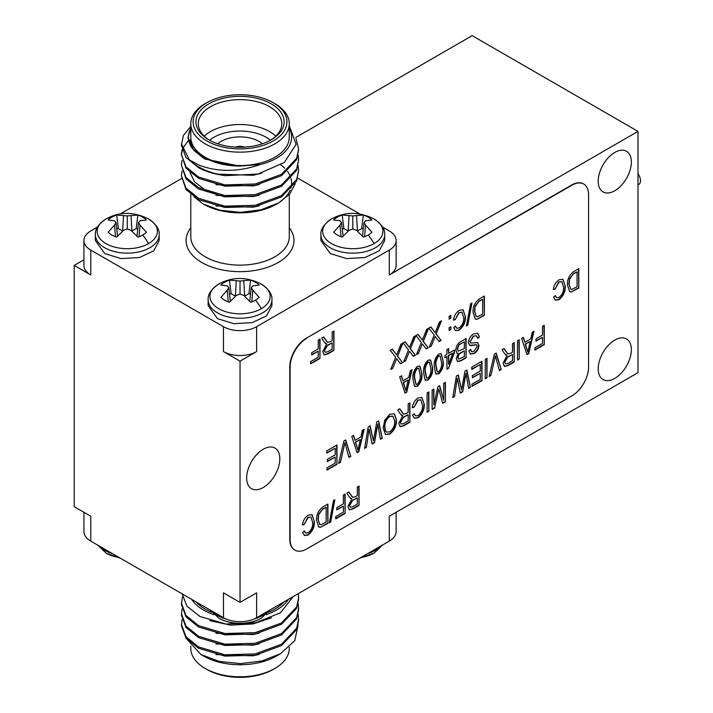 <?xml version="1.0" encoding="UTF-8"?>
<svg xmlns="http://www.w3.org/2000/svg" width="713" height="713" viewBox="0 0 713 713"><rect width="100%" height="100%" fill="white"/><g stroke="black" fill="none" stroke-linecap="round" stroke-linejoin="round"><path stroke-width="1.07" d="M97.485 544.99L106.317 553.279A30.124 17.397 -0 0 0 119.214 557.539M360.849 557.539A30.124 17.397 -0 0 0 373.746 553.279A30.124 17.397 -0 0 0 373.755 553.279A30.124 17.397 -0 0 0 374.093 553.083L359.762 558.172M219.078 618.376L219.078 618.376A30.124 17.397 -0 0 0 260.994 618.376L260.994 618.376A30.124 17.397 -0 0 0 261.341 618.18L260.994 618.376C247.723 625.604 233.748 625.604 219.078 618.376L210.237 610.096M105.97 218.998A30.124 17.397 180 0 1 106.317 218.802L106.317 218.802C119.579 211.574 133.554 211.574 148.233 218.802L148.233 218.802A30.124 17.397 180 0 1 148.58 243.596A30.124 17.397 180 0 1 105.97 243.596A30.124 17.397 180 0 1 105.97 218.998A42.949 24.795 -120 0 1 111.825 217.18A21.853 12.611 180 0 1 116.7 215.059L118.358 228.561L122.716 231.039M137.778 229.14A18.066 10.428 -0 0 0 136.192 228.561L137.85 215.059A21.853 12.611 180 0 1 146.397 219.996L140.051 220.789L138.554 222.456L140.051 225.121L146.397 232.206A21.853 12.611 180 0 1 142.725 235.023A21.853 12.611 180 0 1 137.85 237.144L131.032 230.326L127.279 228.971L123.527 230.326L116.7 237.144A21.853 12.611 180 0 1 111.825 235.023A21.853 12.611 180 0 1 108.153 232.206L114.499 225.121L115.996 222.456L114.499 220.789L108.153 219.996A21.853 12.611 180 0 1 111.825 217.18M218.731 284.104A30.124 17.397 180 0 1 219.069 283.908A30.124 17.397 180 0 1 219.078 283.908C232.34 276.68 246.315 276.671 260.994 283.908L260.994 283.908A30.124 17.397 180 0 1 261.341 308.702A30.124 17.397 180 0 1 218.731 308.702A30.124 17.397 180 0 1 218.731 284.104A42.949 24.795 -120 0 1 224.586 282.286A21.853 12.611 180 0 1 229.461 280.164L231.119 293.658L235.468 296.145M250.539 294.246A18.066 10.428 -0 0 0 248.944 293.658L250.611 280.164A21.853 12.611 180 0 1 259.158 285.093L252.812 285.886L251.315 287.553L252.812 290.218L259.158 297.303A21.853 12.611 180 0 1 255.486 300.12A21.853 12.611 180 0 1 250.611 302.241L243.784 295.432L240.031 294.068L236.279 295.432L229.461 302.241A21.853 12.611 180 0 1 224.586 300.12A21.853 12.611 180 0 1 220.914 297.303L227.26 290.218L228.757 287.553L227.26 285.886L220.914 285.093A21.853 12.611 180 0 1 224.586 282.286M331.483 218.998A30.124 17.397 180 0 1 331.83 218.802L331.83 218.802C345.101 211.574 359.067 211.574 373.746 218.802L373.746 218.802A30.124 17.397 180 0 1 374.093 243.596A30.124 17.397 180 0 1 331.483 243.596A30.124 17.397 180 0 1 331.483 218.998A42.949 24.795 -120 0 1 337.338 217.18A21.853 12.611 180 0 1 342.213 215.059L343.88 228.561L348.229 231.039M363.291 229.14A18.066 10.428 -0 0 0 361.705 228.561L363.363 215.059A21.853 12.611 180 0 1 371.91 219.996L365.564 220.789L364.067 222.456L365.564 225.121L371.91 232.206A21.853 12.611 180 0 1 368.238 235.023A21.853 12.611 180 0 1 363.363 237.144L356.545 230.326L352.792 228.971L349.04 230.326L342.213 237.144A21.853 12.611 180 0 1 337.338 235.023A21.853 12.611 180 0 1 333.666 232.206L340.012 225.121L341.509 222.456L340.012 220.789L333.666 219.996A21.853 12.611 180 0 1 337.338 217.18M262.393 143.75A26.96 15.561 0 0 0 259.095 141.441A26.96 15.561 0 0 0 217.679 143.75M631.361 162.02A23.449 13.538 120 0 0 626.513 151.281A23.449 13.538 120 0 0 608.439 157.564A23.449 13.538 120 0 0 598.198 181.164A23.449 13.538 120 0 0 603.055 191.904A23.449 13.538 120 0 0 621.13 185.621A23.449 13.538 120 0 0 631.361 162.02M631.361 349.664A23.449 13.538 120 0 0 626.513 338.925A23.449 13.538 120 0 0 608.439 345.208A23.449 13.538 120 0 0 598.198 368.808A23.449 13.538 120 0 0 603.055 379.548A23.449 13.538 120 0 0 621.13 373.264A23.449 13.538 120 0 0 631.361 349.664M279.826 458.798A23.449 13.538 120 0 0 274.968 448.067A23.449 13.538 120 0 0 256.903 454.35A23.449 13.538 120 0 0 246.662 477.942A23.449 13.538 120 0 0 251.52 488.681A23.449 13.538 120 0 0 269.594 482.398A23.449 13.538 120 0 0 279.826 458.798M638.001 173.758A8.208 4.741 60 0 1 638.786 184.444L638.001 184.899M274.853 668.464L273.195 669.418A46.898 27.076 180 0 1 206.868 669.418L205.21 668.464A49.242 28.431 -0 0 0 274.853 668.464A49.242 28.431 -0 0 0 289.282 648.358L289.282 647.297M191.672 599.375A51.594 29.786 -0 0 0 203.553 610.061A51.594 29.786 -0 0 0 213.953 614.704M266.109 614.704A51.594 29.786 -0 0 0 288.4 599.375M293.07 596.674L280.459 612.779L255.664 622.805L225.95 624.044L199.863 616.451L186.958 606.184L182.172 593.884M283.819 602.013A49.242 28.431 180 0 1 268.373 612.253M211.699 612.253A49.242 28.431 180 0 1 205.21 609.107A49.242 28.431 180 0 1 196.253 602.013M280.521 653.696L276.51 656.013A51.594 29.786 180 0 1 203.553 656.013L201.004 654.543L218.998 661.37L240.433 663.625L262.019 660.951L280.521 653.696L294.763 640.675L298.07 625.363M186.735 639L201.004 654.543M182.501 596.861L181.405 604.383L185.986 616.807L198.579 626.977L224.862 634.846L255.209 633.964L281.483 624.321L296.661 608.26L298.658 599.072L298.275 593.671M181.405 603.055L185.986 615.471L198.579 625.649L224.862 633.518L255.209 632.636L281.483 622.984L296.661 606.923L298.658 597.744M182.029 619.677L181.405 625.666L185.986 638.082L198.579 648.251L224.862 656.12L255.209 655.238L281.483 645.595L296.661 629.534L298.658 620.346L298.159 614.356M181.405 624.33L185.986 636.745L198.579 646.923L224.862 654.792L255.209 653.91L281.483 644.258L296.661 628.198L298.658 619.018M182.029 609.036L181.405 615.025L185.986 627.44L198.579 637.609L224.862 645.488L255.209 644.597L281.483 634.953L296.661 618.893L298.658 609.704L298.159 603.715M181.405 613.697L185.986 626.112L198.579 636.281L224.862 644.16L255.209 643.269L281.483 633.625L296.661 617.565L298.658 608.376M206.868 140.96A46.898 27.076 -0 0 0 273.195 140.96A46.898 27.076 -0 0 0 273.195 102.663L274.853 103.617A49.242 28.431 180 0 1 289.282 123.723A49.242 28.431 180 0 1 258.881 149.988A49.242 28.431 180 0 1 205.21 143.83A49.242 28.431 180 0 1 190.79 123.723A49.242 28.431 180 0 1 205.21 103.617L206.868 102.663A46.898 27.076 -0 0 0 206.868 140.96M208.856 139.81L208.856 139.81A44.09 25.454 180 0 1 208.856 103.813A44.09 25.454 180 0 1 271.207 103.813A44.09 25.454 180 0 1 271.207 139.81A44.09 25.454 180 0 1 208.856 139.81M270.352 140.283A41.737 24.099 -0 0 0 281.778 123.723A41.737 24.099 -0 0 0 269.55 106.683A41.737 24.099 -0 0 0 224.06 101.46A41.737 24.099 -0 0 0 198.294 123.723A41.737 24.099 -0 0 0 209.711 140.283M204.292 136.165A41.737 24.099 180 0 1 269.55 131.575A41.737 24.099 180 0 1 275.779 136.165M270.45 140.229A37.049 21.39 -0 0 0 266.234 137.315A37.049 21.39 -0 0 0 209.613 140.229M280.895 164.899A51.594 29.786 180 0 1 284.79 168.268M287.464 171.37A51.594 29.786 180 0 1 288.524 172.911M288.845 173.446A51.594 29.786 180 0 1 290.173 176.066M290.2 176.12A51.594 29.786 180 0 1 290.744 177.59M291.038 178.607A51.594 29.786 180 0 1 290.895 188.063M290.138 190.184A51.594 29.786 180 0 1 277.598 203.499M278.747 202.857L276.51 204.141A51.594 29.786 180 0 1 203.553 204.141L219.952 210.21L240.415 212.349L261.056 209.791L278.747 202.857L289.683 194.061L295.227 183.678M193.989 196.824L202.786 203.695M289.193 125.408L296.109 144.374L284.318 162.475L257.892 174.061L225.424 175.648A58.626 33.85 180 0 1 198.579 166.806A58.626 33.85 180 0 1 189.302 159.828L199.453 165.291C218.356 172.288 238.677 172.02 260.397 164.498A51.594 29.786 -0 0 0 289.282 128.251M190.79 128.251A51.594 29.786 -0 0 0 192.171 148.251L187.938 137.876L190.79 127.315M190.79 123.723L190.79 137.128A49.242 28.431 -0 0 0 205.21 157.234A49.242 28.431 -0 0 0 258.881 163.393A49.242 28.431 -0 0 0 289.282 137.128L289.282 123.723M298.159 165.728L298.658 170.38L296.661 179.569L281.483 195.629L255.209 205.282L224.862 206.164L198.579 198.294L185.986 188.116L181.405 175.701L182.029 171.04M298.658 170.38L296.661 180.906L281.483 196.957L255.209 206.61L224.862 207.492L198.579 199.622L185.986 189.444L181.405 175.701M225.424 175.648C214.8 174.32 205.843 171.664 198.579 167.707L185.986 157.537L181.405 145.122L183.401 135.461L190.79 126.37M296.047 138.589L298.658 149.106L296.661 158.295L281.483 174.355L255.209 184.007L224.862 184.89L198.579 177.02L185.986 166.842L181.405 154.427L182.029 149.766M298.658 149.106L296.661 159.623L281.483 175.683L255.209 185.335L224.862 186.218L198.579 178.348L185.986 168.17L181.405 154.427M298.159 155.086L298.658 159.748L296.661 168.936L281.483 184.997L255.209 194.64L224.862 195.531L198.579 187.653L185.986 177.484L181.405 165.068L182.029 160.407M298.658 159.748L296.661 170.264L281.483 186.325L255.209 195.968L224.862 196.859L198.579 188.981L185.986 178.811L181.405 165.068M189.302 159.828L181.405 143.794M181.423 155.095L182.216 150.434M182.43 149.766L183.401 147.422L188.348 140.586M104.722 253.543L121.058 258.587L139.481 257.536L153.794 250.753L159.168 240.522L159.168 234.737A31.889 18.413 180 0 1 149.828 247.759A31.889 18.413 180 0 1 104.722 247.759A31.889 18.413 180 0 1 95.382 234.737L95.382 240.522L104.722 253.543M217.483 318.64L233.811 323.684L252.242 322.632L266.546 315.85L271.929 305.627L271.929 299.834A31.889 18.413 180 0 1 262.58 312.855A31.889 18.413 180 0 1 217.483 312.855A31.889 18.413 180 0 1 208.143 299.834L208.143 305.619L217.483 318.64M330.235 253.543L346.571 258.587L364.994 257.536L379.307 250.753L384.681 240.522L384.681 234.737A31.889 18.413 180 0 1 375.341 247.759A31.889 18.413 180 0 1 330.235 247.759A31.889 18.413 180 0 1 320.895 234.737L320.895 240.522L330.235 253.543M517.486 360.127L517.486 340.769L519.224 339.762L519.224 359.129L517.486 360.127M512.478 352.213L512.478 343.666L514.216 342.659L514.216 362.017L508.057 365.573L504.43 366.455L503.111 363.095L507.032 355.475L504.474 353.568L502.023 349.7L504.002 348.55L507.843 353.889L510.25 353.496L512.478 352.213M389.77 414.253L393.941 413.807L394.717 414.431L396.41 420.091C396.615 425.732 394.396 430.411 389.761 434.119L385.501 434.538L383.131 427.996L384.842 420.055L389.77 414.253M338.639 463.388L343.924 440.973L345.725 439.939L350.743 456.4L348.942 457.434L344.914 442.666L340.449 462.336L338.639 463.388M326.732 453.165L326.732 450.901L336.973 444.992L336.973 464.35L326.955 470.134L326.955 467.871L335.226 463.094L335.226 457.06L327.392 461.587L327.392 459.324L335.226 454.796L335.226 448.254L326.732 453.165M397.391 352.997L400.956 344.183L402.943 343.033L397.622 356.197L402.515 362.641L400.519 363.79L396.642 358.684L392.747 368.282L390.751 369.432L395.635 357.338L390.314 350.324L392.31 349.174L396.633 354.887L397.391 352.997M410.242 345.582L413.807 336.768L415.795 335.618L410.474 348.782L415.358 355.226L413.371 356.375L409.494 351.259L405.59 360.867L403.603 362.017L408.487 349.923L403.166 342.908L405.153 341.759L409.476 347.472L410.242 345.582M423.085 338.167L426.65 329.344L428.638 328.194L423.317 341.367L428.21 347.81L426.214 348.96L422.337 343.844L418.442 353.452L416.445 354.602L421.33 342.507L416.009 335.493L418.005 334.344L422.328 340.048L423.085 338.167M435.937 330.752L439.502 321.928L441.49 320.779L436.169 333.951L441.053 340.395L439.065 341.545L435.188 336.429L431.285 346.028L429.297 347.178L434.181 335.092L428.861 328.069L430.848 326.919L435.171 332.632L435.937 330.752M449.11 319.148L449.11 316.376L450.848 315.378L450.848 318.141L449.11 319.148M449.11 330.458L449.11 327.695L450.848 326.688L450.848 329.459L449.11 330.458M463.7 317.766L461.997 312.241L459.243 312.544L455.206 319.647L453.468 320.155C454.003 315.93 455.91 312.651 459.19 310.307L463.058 309.781L465.437 316.759C465.625 322.205 463.486 326.706 459.029 330.262L455.464 330.645L453.682 327.57L455.429 326.064L456.721 328.238L459.101 327.962C462.425 325.244 463.958 321.839 463.7 317.766M466.418 326.001L470.607 303.72L471.944 302.945L467.755 325.226L466.418 326.001M468.486 342.507C468.798 338.675 470.562 335.787 473.771 333.827L477.781 333.238L479.377 337.124L477.639 338.381L476.534 335.787L473.619 336.171L470.232 341.447L470.901 343.069L477.737 342.579L478.94 345.395C478.69 348.951 477.068 351.652 474.074 353.514L470.33 354.076L468.922 350.698L470.669 349.441L471.605 351.696L474.02 351.277L477.202 346.358L476.649 344.709L469.653 345.359L468.486 342.507M455.857 350.101C455.999 346.26 457.693 343.39 460.937 341.482L466.097 338.506L466.097 357.864L460.892 360.867L457.55 361.536L456.293 358.657L458.165 353.514L457.069 353.309L455.857 350.101M434.306 366.535C433.736 361.856 435.224 357.685 438.78 354.031L441.285 353.8L443.228 361.384C443.798 366.063 442.31 370.234 438.753 373.906L435.67 373.639L434.306 366.535M436.276 374.173L435.67 373.639M408.816 377.355L410.278 370.733L412.096 369.682L406.74 392.141L405.037 393.121L399.681 376.847L401.49 375.804L402.961 380.742L408.816 377.355M423.629 372.694C423.067 368.015 424.556 363.844 428.112 360.19L430.616 359.958L432.559 367.543C433.13 372.222 431.641 376.393 428.085 380.065L425.001 379.797L423.629 372.694M425.608 380.332L425.001 379.797M343.372 503.886L343.372 495.089L345.11 494.082L345.11 513.44L335.743 518.85L335.743 516.586L343.372 512.184L343.372 506.15L336.839 509.92L336.839 507.656L343.372 503.886M329.326 522.807L333.515 500.526L334.852 499.751L330.663 522.032L329.326 522.807M316.581 520.338C316.287 514.777 318.408 510.285 322.962 506.863L327.909 504.011L327.909 523.369L320.511 527.281L318.782 527.032L316.581 520.338M318.23 348.915L318.23 340.11L319.977 339.112L319.977 358.47L310.61 363.871L310.61 361.616L318.23 357.213L318.23 351.179L311.697 354.949L311.697 352.685L318.23 348.915M332.169 340.618L332.169 332.071L333.916 331.064L333.916 350.422L327.757 353.978L324.121 354.86L322.811 351.5L326.723 343.889L324.174 341.982L321.715 338.105L323.702 336.955L327.534 342.293L329.95 341.901L332.169 340.618M306.688 338.363A23.449 13.538 120 0 0 290.111 367.088L290.111 539.411A23.449 13.538 120 0 0 294.968 550.142A23.449 13.538 120 0 0 306.688 548.983L572.004 395.804A23.449 13.538 120 0 0 588.582 367.088L588.582 194.765A23.449 13.538 120 0 0 583.724 184.025A23.449 13.538 120 0 0 572.004 185.184L306.358 338.176A23.449 13.538 120 0 0 289.781 366.892L289.781 539.215A23.449 13.538 120 0 0 294.638 549.955A23.449 13.538 120 0 0 294.799 550.044M542.522 335.11L542.522 326.313L544.269 325.306L544.269 344.664L534.902 350.074L534.902 347.81L542.522 343.408L542.522 337.374L535.989 341.144L535.989 338.889L542.522 335.11M312.668 522.62L310.957 517.094L308.212 517.397L304.175 524.501L302.428 525.009C302.972 520.784 304.879 517.504 308.15 515.169L312.018 514.634L314.406 521.613C314.593 527.059 312.454 531.559 307.998 535.115L304.433 535.499L302.651 532.424L304.389 530.918L305.69 533.092L308.069 532.816C311.394 530.098 312.918 526.702 312.668 522.62M567.477 284.977C567.183 279.416 569.304 274.924 573.858 271.51L578.804 268.649L578.804 288.016L571.407 291.92L569.678 291.67L567.477 284.977M357.302 495.588L357.302 487.041L359.049 486.034L359.049 505.392L352.89 508.948L349.254 509.84L347.944 506.471L351.857 498.859L349.308 496.952L346.848 493.075L348.835 491.934L352.668 497.264L355.083 496.872L357.302 495.588M563.555 287.259L561.853 281.733L559.099 282.036L555.062 289.148L553.324 289.647C553.858 285.423 555.766 282.143 559.045 279.808L562.913 279.273L565.302 286.261C565.48 291.697 563.35 296.198 558.894 299.763L555.32 300.137L553.538 297.063L555.284 295.556L556.586 297.731L558.965 297.455C562.281 294.736 563.814 291.341 563.555 287.259M412.961 378.853C412.399 374.173 413.888 370.011 417.435 366.348L419.948 366.117L421.891 373.701C422.461 378.38 420.973 382.551 417.417 386.223L414.333 385.965L412.961 378.853M414.939 386.491L414.333 385.965M473.067 312.339C472.764 306.777 474.894 302.285 479.439 298.872L484.385 296.011L484.385 315.378L476.988 319.281L475.259 319.032L473.067 312.339M446.935 354.343L446.935 349.566L448.673 348.568L448.673 353.345L454.555 349.949L454.555 352.213L448.575 368.238L446.935 369.182L446.935 356.607L444.974 357.739L444.974 355.475L446.935 354.343M360.912 436.953L362.373 430.322L364.191 429.279L358.835 451.73L357.133 452.71L351.776 436.445L353.586 435.393L355.056 440.331L360.912 436.953M373.844 438.45L376.776 422.007L378.692 420.902L382.195 438.237L380.43 439.261L377.801 424.128L374.53 442.666L372.106 444.065L369.084 429.155L366.375 447.372L364.61 448.388L368.202 426.953L370.127 425.848L373.443 440.955L373.844 438.45M408.175 412.426L408.175 403.879L409.913 402.872L409.913 422.239L403.754 425.795L400.127 426.677L398.808 423.308L402.729 415.697L400.171 413.79L397.72 409.913L399.699 408.772L403.54 414.11L405.955 413.709L408.175 412.426M422.542 405.394L420.839 399.868L418.085 400.171L414.048 407.275L412.31 407.774C412.845 403.558 414.752 400.269 418.032 397.934L421.9 397.399L424.288 404.387C424.467 409.823 422.337 414.324 417.88 417.889L414.306 418.264L412.524 415.198L414.271 413.683L415.572 415.866L417.952 415.59C421.267 412.863 422.8 409.467 422.542 405.394M427.114 412.301L427.114 392.943L428.861 391.936L428.861 411.294L427.114 412.301M443.664 400.287L443.664 383.389L445.411 382.382L445.411 401.74L442.684 403.317L438.771 389.004L434.591 407.988L432.123 409.414L432.123 390.056L433.869 389.048L433.869 405.029L437.889 386.722L439.671 385.688L443.664 400.287L439.431 385.831M462.033 387.533L464.965 371.09L466.881 369.985L470.384 387.328L468.619 388.344L465.99 373.211L462.719 391.749L460.295 393.148L457.274 378.238L454.564 396.455L452.8 397.48L456.391 376.045L458.316 374.931L461.632 390.038L462.033 387.533M471.756 369.432L471.756 367.168L481.988 361.259L481.988 380.626L471.97 386.401L471.97 384.147L480.25 379.369L480.25 373.327L472.407 377.854L472.407 375.591L480.25 371.072L480.25 364.53L471.756 369.432M485.259 378.737L485.259 359.379L486.997 358.372L486.997 377.73L485.259 378.737M489.109 376.517L494.385 354.103L496.186 353.069L501.203 369.53L499.412 370.564L495.383 355.796L490.918 375.466L489.109 376.517M530.757 338.889L532.219 332.267L534.037 331.215L528.681 353.666L526.978 354.646L521.622 338.381L523.431 337.338L524.902 342.276L530.757 338.889M181.476 178.598L120.301 213.918M97.485 227.091L90.792 230.95A23.449 13.538 -0 0 0 83.929 240.522A23.449 13.538 -0 0 0 90.792 250.094L223.454 326.679A23.449 13.538 -0 0 0 256.618 326.679L389.271 250.094A23.449 13.538 -0 0 0 396.143 240.522A23.449 13.538 -0 0 0 389.271 230.95L382.587 227.091M83.929 259.808L74.214 265.414L74.214 506.667L90.792 516.239L90.792 541.131A23.449 13.538 180 0 1 83.929 531.559L83.929 512.273M396.143 512.273L396.143 531.559A23.449 13.538 180 0 1 389.271 541.131L389.271 516.239L638.001 372.641L638.001 131.388L472.175 35.65L295.833 137.457M256.618 326.679L256.618 351.571L240.031 361.152L223.454 351.571L223.454 326.679M90.792 250.094L90.792 274.986L74.214 265.414M240.031 361.152L240.031 602.405L223.454 592.833L223.454 617.716L90.792 541.131M583.564 183.936A23.449 13.538 120 0 0 583.394 183.838A23.449 13.538 120 0 0 571.674 184.997L306.358 338.176M638.001 131.388L389.271 274.986L389.271 250.094M240.031 602.405L256.618 592.833L256.618 617.716A23.449 13.538 180 0 1 223.454 617.716M357.356 231.039L361.705 228.561M343.88 228.561A18.066 10.428 -0 0 0 342.285 229.14M340.012 225.121L341.037 236.734M341.509 222.456L343.096 236.155M342.213 215.059L349.04 215.576L348.149 231.021M349.04 215.576L352.792 215.941L352.792 228.971M352.792 215.941L356.545 215.576L357.436 231.021M356.545 215.576L363.363 215.059M364.067 222.456L362.48 236.155M365.564 225.121L364.548 236.734M244.595 296.145L248.944 293.658M231.119 293.658A18.066 10.428 -0 0 0 229.533 294.246M227.26 290.218L228.276 301.831M228.757 287.553L230.344 301.251M229.461 280.164L236.279 280.672L235.388 296.127M236.279 280.672L240.031 281.047L240.031 294.068M240.031 281.047L243.784 280.672L244.675 296.127M243.784 280.672L250.611 280.164M251.315 287.553L249.728 301.251M252.812 290.218L251.787 301.831M131.834 231.039L136.192 228.561M118.358 228.561A18.066 10.428 -0 0 0 116.772 229.14M114.499 225.121L115.515 236.734M115.996 222.456L117.583 236.155M116.7 215.059L123.527 215.576L122.636 231.021M123.527 215.576L127.279 215.941L127.279 228.971M127.279 215.941L131.032 215.576L131.923 231.021M131.032 215.576L137.85 215.059M138.554 222.456L136.967 236.155M140.051 225.121L139.035 236.734M260.397 164.498L239.577 166.084C225.968 165.906 214.292 163.072 204.56 157.609L192.171 148.251M274.853 103.617L273.195 102.663A46.898 27.076 -0 0 0 206.868 102.663M359.762 213.918L297.704 178.09M389.271 541.131L256.618 617.716M396.143 240.522L396.143 265.414A23.449 13.538 180 0 1 389.271 274.986M256.618 351.571A23.449 13.538 180 0 1 223.454 351.571M90.792 274.986A23.449 13.538 180 0 1 83.929 265.414L83.929 240.522M239.577 166.084L204.56 158.937L193.784 150.327L189.872 139.801M261.921 173.072L253.017 175.3L215.959 174.034M259.211 184.515L253.017 185.933L215.959 184.676M259.211 195.148L253.017 196.574L215.959 195.309M259.211 205.79L253.017 207.207L215.959 205.95M215.959 193.981L204.56 189.515L194.569 181.851L190.014 172.448M190.79 646.201L190.79 648.358A49.242 28.431 -0 0 0 205.21 668.464L206.868 669.418M215.959 654.579L253.017 655.835L259.211 654.418M215.959 643.937L253.017 645.203L259.211 643.777M215.959 633.304L253.017 634.561L259.211 633.144M209.774 620.604L230.602 625.149L253.017 623.928L271.564 617.779M543.939 325.502L544.269 344.664M543.939 344.477L534.902 349.691M535.989 340.761L542.522 337.374M310.797 517.005L308.212 517.397M307.873 517.201L304.175 524.501M303.845 524.313L302.481 524.706M311.848 514.545L314.406 521.613M314.076 521.426C314.255 526.862 312.125 531.363 307.668 534.928L307.998 535.115M307.668 534.928L304.273 535.392M304.166 531.105L305.538 532.994M333.577 331.251L333.916 350.422M333.577 350.235L327.419 353.791L323.96 354.762M325.297 343.425L326.723 343.889M323.542 337.044L327.365 342.187M324.219 350.288L325.271 352.267L327.632 351.785L332.169 349.165L332.169 342.882L327.748 345.047L324.219 350.288L325.101 352.142M327.748 345.047L324.549 350.484M332.169 342.882L328.087 345.235M319.647 339.299L319.977 358.47M319.647 358.274L310.61 363.487M311.697 354.566L318.23 351.179M578.466 268.846L578.804 288.016M578.466 287.82L571.407 291.92M571.077 291.733L569.518 291.564M568.885 283.81L570.81 289.22L571.746 289.442L577.058 286.76L577.058 271.92L573.733 273.453L569.553 278.694L568.885 283.81L570.658 289.121M569.553 278.694L569.224 283.997M573.733 273.453L569.883 278.881M577.058 271.92L574.072 273.649M327.579 504.207L327.909 523.369M327.579 523.182L320.511 527.281M320.182 527.094L318.622 526.925M317.998 519.162L319.914 524.581L320.85 524.795L326.162 522.112L326.162 507.282L322.846 508.815L318.658 514.055L317.998 519.162L319.763 524.474M318.658 514.055L318.328 519.358M322.846 508.815L318.996 514.242M326.162 507.282L323.176 509.011M334.433 499.991L330.663 522.032M330.324 521.845L329.406 522.379M344.78 494.269L345.11 513.44M344.78 513.253L335.743 518.467M336.839 509.537L343.372 506.15M358.71 486.23L359.049 505.392M358.71 505.205L352.552 508.761L349.094 509.733M350.431 498.396L351.857 498.859M348.675 492.023L352.498 497.166M349.352 505.259L350.404 507.237L352.766 506.756L357.302 504.136L357.302 497.852L352.882 500.018L349.352 505.259L350.235 507.121M352.882 500.018L349.682 505.455M357.302 497.852L353.22 500.214M561.684 281.644L559.099 282.036M558.769 281.849L555.062 289.148M554.732 288.952L553.377 289.344M562.744 279.184L565.302 286.261M564.972 286.065C565.151 291.501 563.012 296.002 558.555 299.567L558.894 299.763M558.555 299.567L555.16 300.03M555.062 295.743L556.425 297.633M430.447 359.869L432.559 367.543M432.23 367.347C432.8 372.026 431.312 376.206 427.755 379.869L428.085 380.065M427.755 379.869L425.447 380.225M429.297 362.035L427.729 362.035C425.42 365.02 424.529 368.184 425.046 371.509L426.543 378.015M428.156 378.006C430.447 375.02 431.329 371.865 430.821 368.55L429.458 362.106L428.058 362.231C425.75 365.216 424.859 368.371 425.376 371.696L426.704 378.122L428.156 378.006M419.779 366.036L421.891 373.701M421.561 373.505C422.132 378.184 420.643 382.364 417.087 386.027L417.417 386.223M417.087 386.027L414.77 386.393M418.629 368.193L417.052 368.193C414.752 371.188 413.861 374.343 414.378 377.667L415.875 384.173M417.488 384.173C419.779 381.179 420.661 378.033 420.153 374.717L418.789 368.273L417.39 368.389C415.082 371.375 414.191 374.53 414.708 377.854L416.036 384.28L417.488 384.173M411.659 369.94L406.74 392.141M406.41 391.945L404.931 392.792M401.259 375.938L402.961 380.742M408.246 379.949L403.201 382.48L405.884 390.617L408.246 379.949L403.531 382.676L405.884 390.617M484.056 296.207L484.385 315.378M484.056 315.182L476.988 319.281M476.658 319.094L475.099 318.925M474.475 311.171L476.391 316.581L477.327 316.804L482.648 314.121L482.648 299.282L479.323 300.815L475.143 306.055L474.475 311.171L476.239 316.483M475.143 306.055L474.805 311.358M479.323 300.815L475.473 306.242M482.648 299.282L479.653 301.011M441.124 353.71L443.228 361.384M442.898 361.188C443.468 365.867 441.98 370.038 438.424 373.71L438.753 373.906M438.424 373.71L436.115 374.067M439.966 355.876L438.397 355.876C436.089 358.862 435.197 362.017 435.714 365.341L437.221 371.856M438.825 371.847C441.115 368.862 442.007 365.707 441.49 362.391L440.135 355.947L438.727 356.072C436.418 359.058 435.527 362.213 436.044 365.537L437.372 371.963L438.825 371.847M448.343 348.755L448.673 353.345M454.226 350.136L454.555 352.213M454.226 352.017L448.575 368.238M448.245 368.042L446.935 368.799M444.974 357.356L446.935 356.607M452.835 353.202L448.343 355.413L448.673 364.352L452.835 353.202L448.673 355.609L448.673 364.352M465.767 338.702L466.097 357.864M465.767 357.676L460.562 360.68L457.381 361.429M456.908 353.202L458.165 353.514M457.274 348.889L458.406 351.126L464.35 348.568L464.35 341.777L458.878 344.798L457.274 348.889L458.245 351.01M457.71 357.142L458.709 359.129L464.35 356.607L464.35 350.832L459.234 353.586L457.71 357.142L458.557 359.013M459.234 353.586L458.04 357.329M464.35 350.832L459.564 353.782M458.878 344.798L457.603 349.076M460.562 343.577L459.208 344.985M464.35 341.777L460.892 343.773M477.621 333.149L479.377 337.124M479.047 336.937L477.594 337.98M476.364 335.707L473.619 336.171M473.289 335.983L470.232 341.447M469.903 341.251L470.74 342.962M477.567 342.49L478.94 345.395M478.61 345.208C478.361 348.755 476.739 351.464 473.744 353.318L474.074 353.514M473.744 353.318L470.17 353.969M470.375 349.655L471.445 351.589M471.079 345.645L476.649 344.709M470.74 345.449L469.493 345.261M471.534 303.185L467.755 325.226M467.425 325.039L466.498 325.565M461.828 312.151L459.243 312.544M458.914 312.347L455.206 319.647M454.876 319.46L453.521 319.852M462.889 309.692L465.437 316.759M465.108 316.572C465.295 322.009 463.156 326.509 458.7 330.074L459.029 330.262M458.7 330.074L455.304 330.538M455.206 326.251L456.57 328.14M450.518 326.884L450.848 329.459M450.518 329.263L449.11 330.074M450.518 315.565L450.848 318.141M450.518 317.945L449.11 318.764M440.955 321.091L436.169 333.951M435.839 333.755L441.053 340.395M440.723 340.199L438.86 341.277M431.285 346.028L435.188 336.429M430.955 345.841L429.493 346.678M430.723 327L435.171 332.632M428.112 328.506L423.317 341.367M422.987 341.179L428.21 347.81M427.871 347.614L426.017 348.693M418.442 353.452L422.337 343.844M418.103 353.256L416.65 354.103M417.871 334.415L422.328 340.048M415.26 335.921L410.474 348.782M410.144 348.595L415.358 355.226M415.028 355.038L413.166 356.108M405.59 360.867L409.494 351.259M405.26 360.671L403.799 361.518M405.029 341.83L409.476 347.472M402.417 343.336L397.622 356.197M397.293 356.01L402.515 362.641M402.177 362.454L400.323 363.523M392.747 368.282L396.642 358.684M392.408 368.095L390.956 368.933M392.177 349.245L396.633 354.887M336.634 445.179L336.973 464.35M336.634 464.163L326.955 469.751M327.392 461.204L335.226 457.06M326.732 452.782L335.226 448.254M345.493 440.073L350.743 456.4M350.404 456.213L348.853 457.104M340.449 462.336L344.914 442.666M340.119 462.149L338.746 462.942M363.746 429.529L358.835 451.73M358.496 451.534L357.026 452.39M353.354 435.527L355.056 440.331M360.341 439.547L355.297 442.069L357.979 450.206L360.341 439.547L355.627 442.265L357.979 450.206M378.434 421.053L382.195 438.237M381.865 438.049L380.368 438.914M377.177 428.067L377.801 424.128M376.838 427.871L374.53 442.666M374.2 442.47L372.034 443.727M366.375 447.372L369.084 429.155M366.045 447.185L364.682 447.969M369.869 425.991L373.443 440.955M393.763 413.718L394.717 414.431M394.387 414.244L396.41 420.091M396.08 419.904C396.285 425.545 394.066 430.224 389.432 433.932L389.761 434.119M389.432 433.932L385.341 434.431M392.765 416.142L389.458 416.312C385.991 419.128 384.352 422.64 384.539 426.864L385.27 430.812L386.446 432.042M389.753 431.864C393.3 428.976 394.94 425.385 394.672 421.071L392.934 416.232L389.788 416.508C386.321 419.315 384.681 422.836 384.877 427.051L385.599 431.009L386.606 432.149L389.753 431.864M409.583 403.068L409.913 422.239M409.583 422.043L403.424 425.599L399.966 426.57M401.303 415.233L402.729 415.697M399.547 408.861L403.371 414.003M400.216 422.105L401.267 424.075L403.638 423.602L408.175 420.982L408.175 414.69L403.754 416.855L400.216 422.105L401.098 423.959M403.754 416.855L400.554 422.292M408.175 414.69L404.084 417.052M420.67 399.779L418.085 400.171M417.756 399.975L414.048 407.275M413.718 407.087L412.364 407.471M421.731 397.31L424.288 404.387M423.959 404.2C424.137 409.636 421.998 414.137 417.542 417.702L417.88 417.889M417.542 417.702L414.146 418.166M414.048 413.879L415.412 415.759M428.531 392.132L428.861 411.294M428.531 411.107L427.114 411.918M445.072 382.578L445.411 401.74M445.072 401.553L442.595 402.988M434.591 407.988L438.771 389.004M434.262 407.8L432.123 409.03M433.54 389.236L433.869 405.029M466.614 370.136L470.384 387.328M470.054 387.132L468.557 387.997M465.366 377.15L465.99 373.211M465.028 376.954L462.719 391.749M462.389 391.562L460.224 392.81M454.564 396.455L457.274 378.238M454.234 396.268L452.871 397.052M458.058 375.083L461.632 390.038M481.658 361.455L481.988 380.626M481.658 380.43L471.97 386.027M472.407 377.471L480.25 373.327M471.756 369.049L480.25 364.53M486.667 358.559L486.997 377.73M486.667 377.542L485.259 378.353M495.954 353.202L501.203 369.53M500.874 369.343L499.323 370.234M490.918 375.466L495.383 355.796M490.589 375.279L489.216 376.072M513.886 342.846L514.216 362.017M513.886 361.83L507.727 365.377L504.269 366.348M505.606 355.021L507.032 355.475M503.85 348.639L507.674 353.782M504.519 361.883L505.57 363.853L507.941 363.38L512.478 360.76L512.478 354.477L508.057 356.643L504.519 361.883L505.401 363.737M508.057 356.643L504.857 362.079M512.478 354.477L508.387 356.83M518.895 339.958L519.224 359.129M518.895 358.933L517.486 359.744M533.591 331.465L528.681 353.666M528.342 353.479L526.871 354.325M523.199 337.472L524.902 342.276M530.187 341.482L525.142 344.014L527.825 352.142L530.187 341.482L525.472 344.201L527.825 352.142M244.978 147.101A10.784 6.23 -0 0 0 235.085 147.101M99.018 545.882A31.889 18.413 -0 0 0 104.722 550.365A31.889 18.413 -0 0 0 112.485 553.653M367.578 553.653A31.889 18.413 -0 0 0 375.341 550.365A31.889 18.413 -0 0 0 381.045 545.882M211.779 610.979A31.889 18.413 -0 0 0 217.483 615.462A31.889 18.413 -0 0 0 225.878 618.946M254.184 618.946A31.889 18.413 -0 0 0 262.58 615.462A31.889 18.413 -0 0 0 268.293 610.979M148.58 243.596A42.949 24.795 -120 0 0 142.725 235.023M261.341 308.702A42.949 24.795 -120 0 0 255.486 300.12M374.093 243.596A42.949 24.795 -120 0 0 368.238 235.023M190.79 194.399L190.79 236.689A49.242 28.431 -0 0 0 205.21 256.796A49.242 28.431 -0 0 0 258.881 262.963A49.242 28.431 -0 0 0 289.282 236.689L289.282 194.515M289.282 227.821A53.938 31.14 180 0 1 270.61 266.172A53.938 31.14 180 0 1 201.895 262.544A53.938 31.14 180 0 1 190.79 227.821M95.382 234.737C94.918 229.345 98.439 224.105 105.952 219.016L106.317 218.802M148.233 218.802C155.995 223.909 159.641 229.221 159.168 234.737M208.143 299.834C207.67 294.442 211.2 289.202 218.704 284.113L219.078 283.908M260.994 283.908C268.756 289.006 272.402 294.317 271.929 299.834M320.895 234.737C320.431 229.345 323.952 224.105 331.465 219.016L331.83 218.802M373.746 218.802C381.508 223.909 385.154 229.221 384.681 234.737M269.826 610.096L261.359 618.171M382.587 544.99L374.12 553.065M106.317 553.279L120.301 558.172"/></g></svg>
